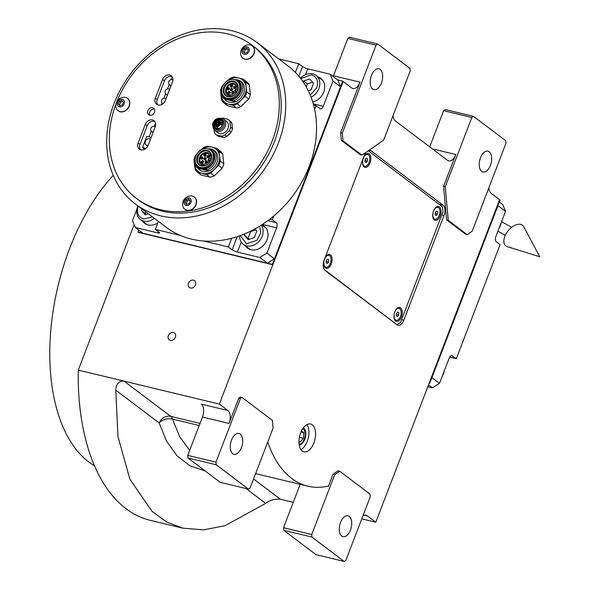 <?xml version="1.0" encoding="UTF-8"?>
<svg xmlns="http://www.w3.org/2000/svg" width="591" height="591" viewBox="0 0 591 591"><rect width="100%" height="100%" fill="white"/><g stroke="black" fill="none" stroke-linecap="round" stroke-linejoin="round"><path stroke-width="0.89" d="M299.194 445.023A8.88 4.876 103.5 0 0 304.749 439.423A8.88 4.876 -76.5 0 0 303.316 427.906M313.902 442.925A14.295 7.838 103.5 0 0 310.607 424.013A14.295 7.838 103.5 0 0 300.627 432.9A14.295 7.838 103.5 0 0 303.914 451.805A14.295 7.838 103.5 0 0 313.902 442.925M362.889 515.98A10.21 5.6 -76.5 0 1 366.065 515.219A10.21 5.6 -76.5 0 1 367.262 515.795L375.795 522.237L361.781 518.861M488.787 187.997A10.21 5.6 -76.5 0 0 491.084 193.22L499.617 199.662L375.795 522.237M432.361 148.866L455.801 154.502L443.597 186.298L446.589 219.918L465.553 234.235L467.215 234.642L472.216 231.177L505.948 143.288L505.719 140.702L473.487 116.353L471.817 117.506L445.259 186.697L448.251 220.317L467.215 234.642M455.801 154.502A10.21 5.6 -76.5 0 1 448.672 160.848A10.21 5.6 -76.5 0 1 447.468 160.272L395.32 120.889A10.21 5.6 -76.5 0 1 393.022 115.659M343.009 140.821L341.347 140.422L360.311 154.746L361.973 155.145L383.625 140.148L410.184 70.957L409.955 68.371L377.723 44.022L376.053 45.175L342.315 133.064L343.009 140.821L361.973 155.145M341.347 140.422L340.652 132.665L360.037 82.171A10.21 5.6 -76.5 0 1 352.908 88.517A10.21 5.6 -76.5 0 1 351.704 87.941L343.172 81.499L272.828 264.753L138.375 232.389L137.902 232.034L138.663 230.047M240.382 398.6L215.981 462.184L216.21 464.77L248.449 489.119L250.111 487.967L273.086 428.12L272.392 420.364L242.051 397.447L240.382 398.6L238.727 398.201L229.035 423.444A10.21 5.6 -76.5 0 0 227.882 410.516L219.35 404.074L343.172 81.499L342.699 81.137L272.355 264.399L137.902 232.034M238.727 398.201L240.389 397.049L242.051 397.447M267.76 442.009L267.753 442.009A10.21 5.6 -76.5 0 1 267.76 442.009A136.809 75.042 103.5 0 0 307.778 486.164A136.809 75.042 103.5 0 0 326.564 486.423A10.21 5.6 -76.5 0 1 327.968 486.445A10.21 5.6 -76.5 0 1 328.337 486.556L327.591 486.378M334.713 474.676L311.745 534.515L311.974 537.101L344.213 561.45L345.875 560.298L370.284 496.713L370.055 494.128L339.714 471.212L334.713 474.676L333.051 474.278L328.337 486.556M333.051 474.278L338.052 470.813L339.714 471.212M366.043 152.323A8.171 4.477 103.5 0 0 364.344 155.381L324.149 260.099A8.171 4.477 103.5 0 0 325.072 270.449L397.13 324.873A8.171 4.477 103.5 0 0 398.09 325.338A8.171 4.477 103.5 0 0 403.793 320.256L443.989 215.538A8.171 4.477 103.5 0 0 443.073 205.195L371.008 150.764A8.171 4.477 103.5 0 0 370.047 150.306A8.171 4.477 103.5 0 0 368.998 150.277M306.958 424.604A14.295 7.838 -76.5 0 1 307.261 441.322A14.295 7.838 103.5 0 1 300.93 449.618M293.254 502.365L280.489 499.292C274.771 498.723 269.828 500.082 265.669 503.362L225.031 525.695L203.614 529.876L182.693 528.14L166.559 521.919L152.079 511.407L129.843 479.116L117.956 436.513L115.77 390.141C116.124 383.987 118.88 380.981 124.044 381.129L219.35 404.074M446.589 219.918L448.251 220.317M443.597 186.298L445.259 186.697M471.817 117.506L443.597 110.709L429.723 146.871M342.315 133.064L340.652 132.665M376.053 45.175L347.833 38.378L333.479 75.781L360.037 82.171M333.176 76.512A10.21 5.6 103.5 0 0 333.479 75.781M168.376 335.622A4.285 3.487 127.1 0 1 174.448 333.043A4.285 3.487 127.1 0 1 175.35 337.298A4.285 3.487 127.1 0 1 169.277 339.884A4.285 3.487 127.1 0 1 168.376 335.622M188.477 283.266A4.285 3.487 127.1 0 1 194.55 280.681A4.285 3.487 127.1 0 1 195.451 284.943A4.285 3.487 127.1 0 1 189.379 287.522A4.285 3.487 127.1 0 1 188.477 283.266M182.693 528.14L150.284 520.339A206.894 113.494 -76.5 0 1 78.263 370.106L134.105 224.624M78.263 370.106L124.044 381.129L170.666 416.345A10.21 8.304 -52.9 0 0 159.127 422.89L115.77 390.141M229.035 423.444L202.477 417.054A10.21 5.6 103.5 0 0 201.324 404.126L227.882 410.516M202.477 417.054L187.761 455.388L215.981 462.184M189.689 450.357L179.664 436.69L172.454 419.063C167.393 418.073 162.946 419.351 159.127 422.89L166.499 441.056L176.945 455.72L190.043 465.856L205.084 470.887M300.176 484.332L283.525 527.719L311.745 534.515M311.974 537.101L283.754 530.304L315.993 554.654L344.213 561.45M283.754 530.304L283.525 527.719M443.597 110.709L445.267 109.557L473.487 116.353M347.833 38.378L349.503 37.226L377.723 44.022M490.449 165.347A10.719 5.88 -76.5 0 1 482.965 172.011A10.719 5.88 -76.5 0 1 480.49 157.827A10.719 5.88 -76.5 0 1 487.981 151.17A10.719 5.88 -76.5 0 1 490.449 165.347M381.409 82.991A10.719 5.88 -76.5 0 1 373.926 89.655A10.719 5.88 -76.5 0 1 371.458 75.471A10.719 5.88 -76.5 0 1 378.942 68.807A10.719 5.88 -76.5 0 1 381.409 82.991M216.21 464.77L187.99 457.973L220.229 482.322L248.449 489.119M187.99 457.973L187.761 455.388M241.438 447.638A10.719 5.88 -76.5 0 1 233.947 454.302A10.719 5.88 -76.5 0 1 231.48 440.118A10.719 5.88 -76.5 0 1 238.971 433.454A10.719 5.88 -76.5 0 1 241.438 447.638M350.47 530.001A10.719 5.88 -76.5 0 1 342.987 536.658A10.719 5.88 -76.5 0 1 340.519 522.481A10.719 5.88 -76.5 0 1 348.003 515.817A10.719 5.88 -76.5 0 1 350.47 530.001M94.434 465.745A168.457 92.41 -76.5 0 1 69.627 248.523A168.457 92.41 -76.5 0 1 113.25 175.364M428.512 384.911L432.353 387.814L439.482 383.404L431.903 377.671L497.94 205.631L505.527 211.364L495.834 236.607A4.085 2.238 -76.5 0 0 496.292 241.778L500.089 244.644L456.304 358.715L451.494 355.605M427.818 386.721L432.353 387.814M439.482 383.404L449.175 358.153A4.085 2.238 -76.5 0 1 452.026 355.619A4.085 2.238 -76.5 0 1 452.507 355.848M499.329 202.011L502.697 204.552L505.527 211.364M456.304 358.715L449.685 357.119M429.746 383.278L500.097 200.024L499.617 199.662L429.273 382.924L429.746 383.278L429.184 383.145M444.41 370.579A13.275 10.793 127.1 0 1 443.627 373.416A13.275 10.793 127.1 0 1 442.282 376.105M501.116 222.851A13.275 10.793 127.1 0 1 498.996 228.377M278.664 58.893L298.721 63.717L302.511 66.584A4.085 0.79 -159 0 0 307.726 68.815L330.133 74.207L337.72 79.94L340.549 86.751L274.505 258.792L267.376 263.202L142.882 233.231L135.295 227.498L157.708 232.898A4.085 0.79 21 0 0 159.622 232.928A4.085 0.79 21 0 0 159.127 232.263L155.337 229.397L158.41 221.396M267.376 263.202L259.789 257.469L237.383 252.076A4.085 0.79 21 0 1 232.167 249.845L237.227 236.651M203.503 240.995L228.37 246.979L232.167 249.845M180.203 235.381L155.337 229.397M136.883 209.199L132.473 220.694L135.295 227.498M340.549 86.751L332.962 81.019L330.133 74.207M332.962 81.019L323.27 106.262A4.085 2.238 -76.5 0 1 320.418 108.803A4.085 2.238 -76.5 0 1 319.938 108.574L316.148 105.708L314.685 109.52M273.825 215.966L272.362 219.778L276.152 222.644A4.085 2.238 -76.5 0 1 276.61 227.816L266.918 253.059L274.505 258.792M259.789 257.469L266.918 253.059M245.405 245.878A13.785 11.207 -52.9 0 0 247.511 248.109A13.785 11.207 -52.9 0 0 267.021 239.806A13.785 11.207 -52.9 0 0 264.125 226.109A13.785 11.207 -52.9 0 0 261.828 224.846M228.37 246.979L231.716 238.269M272.362 219.778L269.851 219.172M316.148 105.708L313.636 105.102M298.721 63.717L295.374 72.427M142.497 221.1A13.785 11.207 -52.9 0 0 144.596 223.332A13.785 11.207 -52.9 0 0 157.834 222.888M312.742 101.992A13.785 11.207 -52.9 0 0 323.728 92.078A13.785 11.207 -52.9 0 0 320.832 78.381A13.785 11.207 -52.9 0 0 318.113 76.963M321.947 79.371A13.785 11.207 -52.9 0 0 320.485 78.758M145.859 224.129A13.785 11.207 127.1 0 1 144.869 222.896M248.767 248.907A13.785 11.207 127.1 0 1 247.777 247.666M265.241 227.099A13.785 11.207 -52.9 0 0 263.778 226.486M337.72 79.94L342.699 81.137M272.355 264.399L272.828 264.753M138.228 206.119C136.366 212.686 138.154 217 143.598 219.054L152.441 216.89M137.858 205.875A13.275 10.793 -52.9 0 0 137.659 206.37A13.275 10.793 -52.9 0 0 140.451 219.556A13.275 10.793 -52.9 0 0 143.783 221.123A13.275 10.793 -52.9 0 0 154.317 218.308M140.451 219.556L147.277 224.713A13.275 10.793 -52.9 0 0 147.322 224.743M142.017 209.015L141.471 210.433L145.201 214.873L148.385 213.831M141.471 210.433L146.287 214.518M145.807 211.881L145.26 213.299M240.301 235.587L246.513 243.832L256.915 240.308L260.742 232.987L259.671 226.205M239.614 235.839A13.275 10.793 -52.9 0 0 243.359 244.334A13.275 10.793 -52.9 0 0 246.698 245.9A13.275 10.793 -52.9 0 0 260.291 239.82A13.275 10.793 -52.9 0 0 261.303 225.178M261.71 224.92L266.186 228.311A13.275 10.793 127.1 0 1 266.231 228.34M243.359 244.334L250.192 249.491A13.275 10.793 -52.9 0 0 250.229 249.52M244.933 233.777L244.379 235.211L248.117 239.65L254.337 237.604L256.826 231.133L254.972 228.931M244.379 235.211L249.203 239.296M250.318 231.34L250.658 231.598L248.176 238.077M255.8 229.914L250.658 231.598M310.245 95.077L316.776 87.719C318.638 81.144 316.85 76.83 311.405 74.784L300.73 78.581M311.08 97.168A13.275 10.793 -52.9 0 0 318.859 88.613A13.275 10.793 -52.9 0 0 316.067 75.419A13.275 10.793 -52.9 0 0 312.735 73.86A13.275 10.793 -52.9 0 0 300.494 78.271M322.937 80.612A13.275 10.793 -52.9 0 0 322.893 80.575L316.067 75.419M308.303 90.778L311.051 89.876L313.533 83.397L309.795 78.965L303.575 81.004L303.198 81.986M303.575 81.004L307.364 83.863L306.227 86.847M312.506 82.179L307.364 83.863M299.053 443.974A7.831 4.3 103.5 0 0 301.979 442.718A7.831 4.3 103.5 0 0 304.262 439.061A7.831 4.3 -76.5 0 0 304.749 431.223A7.831 4.3 -76.5 0 0 302.71 428.77M298.95 441.078L300.198 442.016L303.36 438.382L303.789 432.671L301.484 430.928M303.789 432.671L300.989 431.999M303.36 438.382L299.356 437.414M324.156 269.407L396.568 324.452M397.248 324.614L400.58 322.309L442.932 211.977L442.474 206.806L368.289 150.771M440.192 215.937A7.144 3.923 103.5 0 0 440.28 207.966A7.144 3.923 103.5 0 0 435.633 207.581A7.144 3.923 103.5 0 0 433.558 210.921A7.144 3.923 103.5 0 0 433.107 218.072A7.144 3.923 103.5 0 0 440.192 215.937M370.025 162.939A7.144 3.923 103.5 0 0 370.114 154.968A7.144 3.923 103.5 0 0 365.474 154.583A7.144 3.923 103.5 0 0 363.391 157.923A7.144 3.923 103.5 0 0 362.948 165.074A7.144 3.923 103.5 0 0 370.025 162.939M401.429 316.916A7.144 3.923 103.5 0 0 401.518 308.945A7.144 3.923 103.5 0 0 396.871 308.561A7.144 3.923 103.5 0 0 394.795 311.9A7.144 3.923 103.5 0 0 394.345 319.051A7.144 3.923 103.5 0 0 401.429 316.916M331.263 263.918A7.144 3.923 103.5 0 0 331.352 255.947A7.144 3.923 103.5 0 0 326.712 255.563A7.144 3.923 103.5 0 0 324.629 258.902A7.144 3.923 103.5 0 0 324.186 266.053A7.144 3.923 103.5 0 0 331.263 263.918M364.61 166.219A6.124 3.361 -76.5 0 1 364.448 166.189A6.124 3.361 -76.5 0 1 362.808 164.608M367.476 154.325A6.124 3.361 103.5 0 0 367.314 154.281A6.124 3.361 103.5 0 0 365.135 154.938M369.057 162.459A6.124 3.361 -76.5 0 1 364.78 166.27A6.124 3.361 -76.5 0 1 363.369 158.166A6.124 3.361 103.5 0 1 367.646 154.354A6.124 3.361 103.5 0 1 369.057 162.459M366.043 162.599L367.307 161.144L367.476 158.853L366.383 158.026L365.12 159.489L364.95 161.771L366.043 162.599M367.307 161.144L365.312 160.663L365.43 159.127M367.476 158.853L365.977 158.499M325.848 267.198A6.124 3.361 -76.5 0 1 325.685 267.169A6.124 3.361 -76.5 0 1 324.045 265.588M328.714 255.305A6.124 3.361 103.5 0 0 328.552 255.26A6.124 3.361 103.5 0 0 326.372 255.918M330.295 263.438A6.124 3.361 -76.5 0 1 326.018 267.25A6.124 3.361 -76.5 0 1 324.607 259.146A6.124 3.361 103.5 0 1 328.884 255.334A6.124 3.361 103.5 0 1 330.295 263.438M327.281 263.579L328.544 262.123L328.714 259.833L327.621 259.006L326.358 260.468L326.18 262.751L327.281 263.579M328.544 262.123L326.55 261.643L326.668 260.106M328.714 259.833L327.215 259.479M434.777 219.217A6.124 3.361 -76.5 0 1 434.607 219.187A6.124 3.361 -76.5 0 1 432.974 217.606M437.643 207.323A6.124 3.361 103.5 0 0 437.48 207.271A6.124 3.361 103.5 0 0 435.301 207.936M439.216 215.456A6.124 3.361 -76.5 0 1 434.939 219.261A6.124 3.361 -76.5 0 1 433.528 211.157A6.124 3.361 103.5 0 1 437.805 207.352A6.124 3.361 103.5 0 1 439.216 215.456M436.202 215.589L437.473 214.134L437.643 211.851L436.542 211.024L435.279 212.479L435.109 214.762L436.202 215.589M437.473 214.134L435.478 213.654L435.589 212.125M437.643 211.851L436.143 211.489M396.014 320.196A6.124 3.361 -76.5 0 1 395.844 320.167A6.124 3.361 -76.5 0 1 394.212 318.586M398.881 308.303A6.124 3.361 103.5 0 0 398.718 308.251A6.124 3.361 103.5 0 0 396.539 308.916M400.454 316.436A6.124 3.361 -76.5 0 1 396.177 320.241A6.124 3.361 -76.5 0 1 394.766 312.137A6.124 3.361 103.5 0 1 399.043 308.332A6.124 3.361 103.5 0 1 400.454 316.436M397.44 316.569L398.711 315.114L398.881 312.831L397.78 312.004L396.517 313.459L396.347 315.742L397.44 316.569M398.711 315.114L396.716 314.634L396.827 313.104M398.881 312.831L397.381 312.469M505.881 245.945A13.275 7.72 -50.4 0 1 508.024 230.933A13.275 7.72 -50.4 0 1 522.488 225.237A13.275 7.72 -50.4 0 1 523.796 226.781L539.79 256.76L507.344 246.683A13.275 7.72 -50.4 0 1 505.881 245.945M135.295 203.939L166.108 227.21A101.076 82.201 -52.9 0 0 191.499 239.126A101.076 82.201 -52.9 0 0 301.986 181.725A101.076 82.201 -52.9 0 0 287.95 65.904L257.129 42.633A101.076 82.201 -52.9 0 0 231.746 30.717A101.076 82.201 -52.9 0 0 121.251 88.111A101.076 82.201 -52.9 0 0 135.295 203.939A101.076 82.201 -52.9 0 0 160.678 215.848A101.076 82.201 -52.9 0 0 271.173 158.454A101.076 82.201 -52.9 0 0 257.129 42.633M154.31 126.341A81.676 66.421 127.1 0 1 154.473 125.92A81.676 66.421 127.1 0 1 155.566 123.179M234.206 92.772L233.548 92.802A0.82 0.665 -52.9 0 0 233.135 93.363M232.566 93.459A0.82 0.665 127.1 0 1 233.186 91.974A0.82 0.665 127.1 0 1 232.566 93.459M207.648 161.956L206.99 161.993A0.82 0.665 -52.9 0 0 206.577 162.555M206.008 162.651A0.82 0.665 127.1 0 1 206.628 161.166A0.82 0.665 127.1 0 1 206.008 162.651M162.532 79.475A6.124 4.979 127.1 0 1 169.669 75.057A6.124 4.979 127.1 0 1 171.205 75.781A6.124 4.979 127.1 0 1 172.491 81.868L165.31 100.566A6.124 4.979 127.1 0 1 156.645 104.26A6.124 4.979 127.1 0 1 155.352 98.172L162.532 79.475L164.431 80.901A6.124 4.979 127.1 0 1 171.56 76.49A6.124 4.979 127.1 0 1 172.047 76.638M145.305 124.354A6.124 4.979 127.1 0 1 152.441 119.943A6.124 4.979 127.1 0 1 153.978 120.66A6.124 4.979 127.1 0 1 155.263 126.747L148.082 145.452A6.124 4.979 127.1 0 1 139.417 149.139A6.124 4.979 127.1 0 1 138.124 143.052L145.305 124.354L147.203 125.787A6.124 4.979 127.1 0 1 154.332 121.369A6.124 4.979 127.1 0 1 154.82 121.517M151.266 131.187L149.072 136.89M144.418 149.013L144.226 149.523M172.144 76.786L171.065 79.593M169.211 84.432L167.482 88.946M165.62 93.784L163.892 98.298M162.03 103.137L161.454 104.644M144.758 149.264L142.505 147.565L145.999 148.407M151.178 137.4L146.812 136.344L142.505 147.565M150.373 139.232L150.454 139.291A3.576 2.903 -52.9 0 0 150.373 139.232A3.576 2.903 -52.9 0 0 149.479 138.811A3.576 2.903 -52.9 0 0 145.571 140.835A3.576 2.903 -52.9 0 0 146.066 144.935L147.484 146.007A3.576 2.903 -52.9 0 0 147.757 146.184M146.066 144.935A3.576 2.903 -52.9 0 0 146.96 145.356A3.576 2.903 -52.9 0 0 148.112 145.386M116.102 103.602A95.971 78.049 -52.9 0 0 136.477 198.428L138.368 199.861A95.971 78.049 -52.9 0 0 162.473 211.172A95.971 78.049 -52.9 0 0 267.383 156.674A95.971 78.049 -52.9 0 0 254.056 46.704L252.158 45.271A95.971 78.049 -52.9 0 0 228.052 33.96A95.971 78.049 -52.9 0 0 116.841 101.696M149.811 115.223A4.085 3.324 127.1 0 1 150.402 110.894A4.085 3.324 127.1 0 1 154.406 109.136M140.466 149.715A6.124 4.979 127.1 0 1 140.023 144.485L147.203 125.787M157.694 104.836A6.124 4.979 127.1 0 1 157.25 99.606L164.431 80.901M136.477 198.428A95.971 78.049 -52.9 0 0 160.575 209.739A95.971 78.049 -52.9 0 0 265.492 155.241A95.971 78.049 -52.9 0 0 252.158 45.271M230.948 132.318A8.171 6.641 127.1 0 1 227.291 135.893M149.722 115.201A4.085 3.324 127.1 0 1 148.696 114.72A4.085 3.324 127.1 0 1 148.134 110.037A4.085 3.324 127.1 0 1 152.596 107.725A4.085 3.324 127.1 0 1 153.623 108.205A4.085 3.324 127.1 0 1 154.185 112.881A4.085 3.324 127.1 0 1 149.722 115.201M228.119 119.426L229.833 120.719A9.7 7.89 127.1 0 1 229.921 120.786A9.7 7.89 127.1 0 1 231.842 123.113L232.477 128.646A9.7 7.89 127.1 0 1 231.14 132.133L226.722 136.455A9.7 7.89 127.1 0 1 223.368 137.548L218.323 136.336A9.7 7.89 127.1 0 1 218.227 136.27A9.7 7.89 127.1 0 1 218.138 136.196M214.09 129.68L214.415 132.51A9.7 7.89 -52.9 0 0 216.336 134.837A9.7 7.89 -52.9 0 0 216.424 134.903L221.47 136.115A9.7 7.89 -52.9 0 0 224.824 135.021L229.242 130.7L231.14 132.133M232.477 128.646L230.579 127.213L229.943 121.68A9.7 7.89 -52.9 0 0 228.023 119.352A9.7 7.89 -52.9 0 0 227.934 119.286L222.888 118.074A9.7 7.89 -52.9 0 0 221.499 118.355M229.242 130.7A9.7 7.89 -52.9 0 0 230.579 127.213M223.686 119.279L226.486 121.391A7.144 5.814 127.1 0 1 228.466 125.033A7.144 5.814 127.1 0 1 225.038 132.354A7.144 5.814 127.1 0 1 217.872 132.798L215.072 130.685A7.144 5.814 -52.9 0 0 222.238 130.242A7.144 5.814 -52.9 0 0 225.666 122.921A7.144 5.814 -52.9 0 0 223.686 119.279A7.144 5.814 -52.9 0 0 219.608 118.377M226.722 136.455L224.824 135.021M221.47 136.115L223.368 137.548M218.323 136.336L216.424 134.903M229.943 121.68L231.842 123.113M213.085 127.006A7.144 5.814 -52.9 0 0 213.092 127.043A7.144 5.814 -52.9 0 0 215.072 130.685M221.485 119.146L222.622 120.01A5.925 4.817 127.1 0 1 224.262 123.024A5.925 4.817 127.1 0 1 221.418 129.089A5.925 4.817 127.1 0 1 215.479 129.459L214.341 128.594A5.925 4.817 -52.9 0 0 220.28 128.232A5.925 4.817 -52.9 0 0 223.125 122.167A5.925 4.817 -52.9 0 0 221.485 119.146A5.925 4.817 -52.9 0 0 215.545 119.515A5.925 4.817 -52.9 0 0 212.701 125.58A5.925 4.817 -52.9 0 0 214.341 128.594M222.763 122.285A5.511 4.484 127.1 0 1 218.478 128.786A5.511 4.484 127.1 0 1 213.063 125.462A5.511 4.484 127.1 0 1 217.348 118.961A5.511 4.484 127.1 0 1 222.763 122.285M213.336 125.477A5.312 4.314 127.1 0 1 215.885 120.039A5.312 4.314 127.1 0 1 221.204 119.707A5.312 4.314 127.1 0 1 222.681 122.411A5.312 4.314 127.1 0 1 220.133 127.855A5.312 4.314 127.1 0 1 214.806 128.181A5.312 4.314 127.1 0 1 213.336 125.477M221.389 119.855A5.312 4.314 -52.9 0 0 216.151 120.409A5.312 4.314 -52.9 0 0 213.713 125.765A5.312 4.314 -52.9 0 0 214.998 128.321M216.786 128.904A5.06 4.115 127.1 0 1 213.935 125.691A5.06 4.115 127.1 0 1 217.156 120.017A5.06 4.115 127.1 0 1 222.445 121.414M217.281 120.749A4.551 3.701 127.1 0 1 221.366 120.778A4.551 3.701 127.1 0 1 222.63 123.098A4.551 3.701 127.1 0 1 222.652 123.733M219.076 128.469A4.551 3.701 127.1 0 1 215.878 128.04A4.551 3.701 127.1 0 1 214.622 125.72A4.551 3.701 127.1 0 1 214.732 124.117M219.719 122.019A2.807 2.283 -52.9 0 0 216.794 121.155A2.807 2.283 -52.9 0 0 214.969 124.324A2.807 2.283 -52.9 0 0 217.362 126.105A2.807 2.283 -52.9 0 0 219.889 123.46L219.231 122.928L220.103 121.687A3.214 2.615 -52.9 0 0 219.564 121.089A3.214 2.615 -52.9 0 0 216.343 121.288A3.214 2.615 -52.9 0 0 214.799 124.583A3.214 2.615 -52.9 0 0 215.693 126.223A3.214 2.615 -52.9 0 0 220.362 123.918L220.317 123.807M217.835 124.561A0.968 0.79 127.1 0 1 219.542 124.007A0.968 0.79 127.1 0 1 217.835 124.561M217.606 122.278A0.938 0.761 127.1 0 1 219.261 121.739A0.938 0.761 127.1 0 1 217.606 122.278M217.015 122.477A0.938 0.761 127.1 0 1 215.36 123.017A0.938 0.761 127.1 0 1 217.015 122.477M217.274 124.745A0.938 0.761 127.1 0 1 215.619 125.292A0.938 0.761 127.1 0 1 217.274 124.745M219.372 124.265A0.561 0.458 127.1 0 1 218.389 124.59A0.561 0.458 127.1 0 1 219.372 124.265M219.091 121.997A0.532 0.428 127.1 0 1 218.153 122.307A0.532 0.428 127.1 0 1 219.091 121.997M219.091 122.027A0.532 0.428 -52.9 0 0 218.626 122.64M219.084 122.13A0.65 0.532 -52.9 0 0 218.729 122.603M216.845 122.736A0.532 0.428 127.1 0 1 215.907 123.039A0.532 0.428 127.1 0 1 216.845 122.736A0.532 0.428 -52.9 0 0 216.38 123.379M216.838 122.869A0.65 0.532 -52.9 0 0 216.483 123.342M216.166 125.314A0.532 0.428 127.1 0 1 217.104 125.011A0.532 0.428 127.1 0 1 216.166 125.314M217.104 125.033A0.532 0.428 -52.9 0 0 216.638 125.647M217.096 125.144A0.65 0.532 -52.9 0 0 216.742 125.617M197.017 153.763L195.673 155.211A15.314 12.455 -52.9 0 0 194.683 157.354A15.314 12.455 -52.9 0 0 193.996 159.577L194.432 164.379A14.295 11.621 -52.9 0 0 201.982 173.348A14.295 11.621 -52.9 0 0 214.555 169.225A14.295 11.621 -52.9 0 0 219.579 156.135L219.143 151.333A15.314 12.455 -52.9 0 0 216.624 148.341L220.162 151.015A15.314 12.455 127.1 0 1 222.681 154.007L223.804 163.803A15.314 12.455 127.1 0 1 223.117 166.027A15.314 12.455 127.1 0 1 222.127 168.169L214.311 175.815A15.314 12.455 127.1 0 1 210.115 177.189L201.176 175.039L197.638 172.365L206.577 174.522L210.115 177.189M194.735 159.577A14.295 11.621 -52.9 0 0 194.432 164.379L195.119 169.373A15.314 12.455 -52.9 0 0 197.638 172.365M223.804 163.803L220.266 161.129L219.579 156.135A14.295 11.621 -52.9 0 0 212.029 147.166L207.685 146.191A15.314 12.455 -52.9 0 0 203.489 147.565L201.221 149.612M216.624 148.341L212.029 147.166A14.295 11.621 -52.9 0 0 202.994 148.636M208.793 170.902A12.167 9.892 127.1 0 1 202.728 171.397A12.167 9.892 127.1 0 1 198.037 168.309L196.36 167.113L204.752 168.952L207.367 169.765L208.919 170.932L198.037 168.309M208.254 148.902A12.167 9.892 127.1 0 1 211.282 149.117A12.167 9.892 127.1 0 1 215.855 152.05M207.367 169.765A12.248 9.966 -52.9 0 0 214.548 151.06L216.099 152.234A12.248 9.966 127.1 0 1 208.919 170.932M219.143 151.333L222.681 154.007M214.311 175.815L210.773 173.141L214.555 169.225L218.589 165.502L222.127 168.169M206.577 174.522A15.314 12.455 -52.9 0 0 210.773 173.141M218.589 165.502A15.314 12.455 -52.9 0 0 219.579 163.352A15.314 12.455 -52.9 0 0 220.266 161.129M205.461 148.696L203.54 148.415A12.248 9.966 -52.9 0 0 196.36 167.113M214.548 151.06L210.108 149.819M204.752 168.952A10.956 8.909 -52.9 0 0 214.016 160.974A10.956 8.909 -52.9 0 0 211.933 150.254M210.315 149.959L211.26 150.675A10.21 8.304 127.1 0 1 212.679 162.377A10.21 8.304 127.1 0 1 201.516 168.176A10.21 8.304 127.1 0 1 198.953 166.972L198.007 166.256A10.21 8.304 -52.9 0 0 200.571 167.46A10.21 8.304 -52.9 0 0 211.733 161.661A10.21 8.304 -52.9 0 0 210.315 149.959A10.21 8.304 -52.9 0 0 207.751 148.762A10.21 8.304 -52.9 0 0 196.589 154.554A10.21 8.304 -52.9 0 0 198.007 166.256M195.643 163.042A10.956 8.909 -52.9 0 0 198.28 167.393M207.138 150.35A8.473 6.893 127.1 0 1 211.046 159.769A8.473 6.893 127.1 0 1 201.176 165.872A8.473 6.893 127.1 0 1 197.268 156.452A8.473 6.893 127.1 0 1 207.138 150.35M201.346 165.753A8.267 6.723 127.1 0 1 199.27 164.778A8.267 6.723 127.1 0 1 198.118 155.3A8.267 6.723 127.1 0 1 207.16 150.609A8.267 6.723 127.1 0 1 209.236 151.584A8.267 6.723 127.1 0 1 210.389 161.055A8.267 6.723 127.1 0 1 201.346 165.753M209.421 151.732A8.267 6.723 -52.9 0 0 207.537 150.897A8.267 6.723 -52.9 0 0 198.569 155.463A8.267 6.723 -52.9 0 0 199.463 164.919M200.726 165.569A8.148 6.627 127.1 0 1 198.266 156.268A8.148 6.627 127.1 0 1 207.5 151.008A8.148 6.627 127.1 0 1 210.396 152.766M207.441 164.357A6.944 5.644 127.1 0 1 202.75 165.251A6.944 5.644 127.1 0 1 201.006 164.431A6.944 5.644 127.1 0 1 200.046 156.475A6.944 5.644 127.1 0 1 207.633 152.53A6.944 5.644 127.1 0 1 209.377 153.35A6.944 5.644 127.1 0 1 211.068 159.555M211.039 155.699A6.944 5.644 -52.9 0 0 210.536 155.692M203.577 164.904A6.944 5.644 -52.9 0 0 203.718 165.384M209.125 160.818A1.019 0.827 127.1 0 1 208.246 159.688L208.394 159.311A1.019 0.827 127.1 0 1 209.908 158.765A5.77 4.691 -52.9 0 0 208.394 154.081A5.77 4.691 -52.9 0 0 200.231 157.553A5.77 4.691 -52.9 0 0 201.442 163.286A5.77 4.691 -52.9 0 0 209.125 160.818L210.093 161.55M209.908 158.765L211.046 159.622M205.373 153.992A1.226 0.997 127.1 0 1 204.508 156.238A1.226 0.997 127.1 0 1 205.373 153.992M202.196 156.8A1.226 0.997 127.1 0 1 201.332 159.045A1.226 0.997 127.1 0 1 202.196 156.8M202.861 160.538A1.226 0.997 127.1 0 1 201.996 162.776A1.226 0.997 127.1 0 1 202.861 160.538M206.555 160.641A1.226 0.997 127.1 0 1 205.698 162.887A1.226 0.997 127.1 0 1 206.555 160.641M208.52 155.529A1.226 0.997 127.1 0 1 207.655 157.775A1.226 0.997 127.1 0 1 208.52 155.529M205.35 157.561A1.226 0.997 127.1 0 1 204.486 159.806A1.226 0.997 127.1 0 1 205.35 157.561M205.653 154.635A0.82 0.665 127.1 0 1 204.604 155.884A0.82 0.665 127.1 0 1 205.653 154.635M206.458 155.307L205.801 155.337A0.82 0.665 -52.9 0 0 205.387 155.906M205.801 155.337L205.402 156.379M202.211 158.713A0.82 0.665 127.1 0 1 201.701 157.42A0.82 0.665 127.1 0 1 202.211 158.713A0.82 0.665 -52.9 0 1 202.624 158.152L202.225 159.193M203.341 161.683A0.82 0.665 127.1 0 1 201.893 161.919A0.82 0.665 127.1 0 1 203.341 161.683M203.947 161.853L203.289 161.882A0.82 0.665 -52.9 0 0 202.876 162.444M203.289 161.882L202.89 162.924M206.99 161.993L206.591 163.035M208.941 156.955A0.82 0.665 127.1 0 1 207.618 156.637A0.82 0.665 127.1 0 1 208.941 156.955M209.606 156.851L208.955 156.881A0.82 0.665 -52.9 0 0 208.534 157.442M208.955 156.881L208.549 157.923M205.771 158.986A0.82 0.665 127.1 0 1 204.442 158.669A0.82 0.665 127.1 0 1 205.771 158.986M206.436 158.876L205.779 158.905A0.82 0.665 -52.9 0 0 205.365 159.474M205.779 158.905L205.38 159.947M223.575 84.572L222.231 86.02A15.314 12.455 -52.9 0 0 221.241 88.17A15.314 12.455 -52.9 0 0 220.554 90.386L220.99 95.188A14.295 11.621 -52.9 0 0 228.54 104.156A14.295 11.621 -52.9 0 0 241.113 100.034A14.295 11.621 -52.9 0 0 246.137 86.943L245.701 82.142A15.314 12.455 -52.9 0 0 243.182 79.15L246.72 81.824A15.314 12.455 127.1 0 1 249.239 84.816L250.362 94.612A15.314 12.455 127.1 0 1 249.675 96.835A15.314 12.455 127.1 0 1 248.685 98.985L240.869 106.624A15.314 12.455 127.1 0 1 236.673 108.005L227.734 105.848L224.196 103.181L233.135 105.331L236.673 108.005M221.293 90.393A14.295 11.621 -52.9 0 0 220.99 95.188L221.677 100.182A15.314 12.455 -52.9 0 0 224.196 103.181M250.362 94.612L246.824 91.937L246.137 86.943A14.295 11.621 -52.9 0 0 238.587 77.975L234.243 77A15.314 12.455 -52.9 0 0 230.047 78.374L227.779 80.42M243.182 79.15L238.587 77.975A14.295 11.621 -52.9 0 0 229.559 79.453M235.351 101.711A12.167 9.892 127.1 0 1 229.286 102.213A12.167 9.892 127.1 0 1 224.595 99.125L222.918 97.921L228.074 98.985L233.933 100.573L235.477 101.741L224.595 99.125M234.819 79.711A12.167 9.892 127.1 0 1 237.841 79.925A12.167 9.892 127.1 0 1 242.413 82.858M233.933 100.573A12.248 9.966 -52.9 0 0 241.106 81.876L242.657 83.043A12.248 9.966 127.1 0 1 235.477 101.741M245.701 82.142L249.239 84.816M240.869 106.624L237.331 103.957L241.113 100.034L245.147 96.311L248.685 98.985M233.135 105.331A15.314 12.455 -52.9 0 0 237.331 103.957M245.147 96.311A15.314 12.455 -52.9 0 0 246.137 94.161A15.314 12.455 -52.9 0 0 246.824 91.937M232.019 79.504L230.098 79.224A12.248 9.966 -52.9 0 0 222.918 97.921M241.106 81.876L236.673 80.627M231.317 99.768A10.956 8.909 -52.9 0 0 240.574 91.782A10.956 8.909 -52.9 0 0 238.491 81.063M236.873 80.775L237.818 81.492A10.21 8.304 127.1 0 1 239.237 93.186A10.21 8.304 127.1 0 1 228.074 98.985A10.21 8.304 127.1 0 1 225.511 97.781L224.565 97.064A10.21 8.304 -52.9 0 0 227.129 98.269A10.21 8.304 -52.9 0 0 238.291 92.469A10.21 8.304 -52.9 0 0 236.873 80.775A10.21 8.304 -52.9 0 0 234.309 79.571A10.21 8.304 -52.9 0 0 223.147 85.37A10.21 8.304 -52.9 0 0 224.565 97.064M222.209 93.851A10.956 8.909 -52.9 0 0 224.839 98.209M233.696 81.159A8.473 6.893 127.1 0 1 237.604 90.578A8.473 6.893 127.1 0 1 227.742 96.68A8.473 6.893 127.1 0 1 223.826 87.261A8.473 6.893 127.1 0 1 233.696 81.159M227.904 96.562A8.267 6.723 127.1 0 1 225.828 95.587A8.267 6.723 127.1 0 1 224.683 86.116A8.267 6.723 127.1 0 1 233.718 81.418A8.267 6.723 127.1 0 1 235.794 82.393A8.267 6.723 127.1 0 1 236.947 91.871A8.267 6.723 127.1 0 1 227.904 96.562M235.986 82.541A8.267 6.723 -52.9 0 0 234.102 81.706A8.267 6.723 -52.9 0 0 225.134 86.271A8.267 6.723 -52.9 0 0 226.021 95.727M227.284 96.377A8.148 6.627 127.1 0 1 224.824 87.076A8.148 6.627 127.1 0 1 234.058 81.817A8.148 6.627 127.1 0 1 236.954 83.575M233.999 95.166A6.944 5.644 127.1 0 1 229.308 96.06A6.944 5.644 127.1 0 1 227.565 95.24A6.944 5.644 127.1 0 1 226.604 87.283A6.944 5.644 127.1 0 1 234.191 83.346A6.944 5.644 127.1 0 1 235.935 84.158A6.944 5.644 127.1 0 1 237.626 90.364M237.597 86.508A6.944 5.644 -52.9 0 0 237.094 86.508M230.135 95.712A6.944 5.644 -52.9 0 0 230.276 96.193M235.683 91.627A1.019 0.827 127.1 0 1 234.804 90.497L234.952 90.127A1.019 0.827 127.1 0 1 236.474 89.573A5.77 4.691 -52.9 0 0 234.952 84.89A5.77 4.691 -52.9 0 0 226.789 88.362A5.77 4.691 -52.9 0 0 228 94.095A5.77 4.691 -52.9 0 0 235.683 91.627L236.651 92.359M236.474 89.573L237.604 90.43M231.931 84.801A1.226 0.997 127.1 0 1 231.066 87.047A1.226 0.997 127.1 0 1 231.931 84.801M228.754 87.608A1.226 0.997 127.1 0 1 227.89 89.854A1.226 0.997 127.1 0 1 228.754 87.608M229.419 91.346A1.226 0.997 127.1 0 1 228.562 93.585A1.226 0.997 127.1 0 1 229.419 91.346M233.12 91.457A1.226 0.997 127.1 0 1 232.256 93.696A1.226 0.997 127.1 0 1 233.12 91.457M235.078 86.345A1.226 0.997 127.1 0 1 234.221 88.584A1.226 0.997 127.1 0 1 235.078 86.345M231.908 88.369A1.226 0.997 127.1 0 1 231.044 90.615A1.226 0.997 127.1 0 1 231.908 88.369M232.211 85.444A0.82 0.665 127.1 0 1 231.162 86.692A0.82 0.665 127.1 0 1 232.211 85.444M233.017 86.116L232.359 86.153A0.82 0.665 -52.9 0 0 231.945 86.714M232.359 86.153L231.96 87.195M228.769 89.529A0.82 0.665 127.1 0 1 228.259 88.229A0.82 0.665 127.1 0 1 228.769 89.529A0.82 0.665 -52.9 0 1 229.182 88.96L228.783 90.002M229.899 92.492A0.82 0.665 127.1 0 1 228.458 92.728A0.82 0.665 127.1 0 1 229.899 92.492M230.505 92.661L229.855 92.691A0.82 0.665 -52.9 0 0 229.434 93.26M229.855 92.691L229.456 93.733M233.548 92.802L233.15 93.843M235.499 87.763A0.82 0.665 127.1 0 1 234.176 87.446A0.82 0.665 127.1 0 1 235.499 87.763M236.164 87.66L235.514 87.69A0.82 0.665 -52.9 0 0 235.092 88.258M235.514 87.69L235.115 88.731M232.329 89.795A0.82 0.665 127.1 0 1 231 89.477A0.82 0.665 127.1 0 1 232.329 89.795M232.994 89.684L232.337 89.721A0.82 0.665 -52.9 0 0 231.923 90.283M232.337 89.721L231.938 90.763M127.412 98.32A7.757 6.309 -52.9 0 0 125.462 97.404A7.757 6.309 127.1 0 0 123.408 97.279A8.459 8.459 0 0 0 115.962 107.134A7.757 6.309 127.1 0 0 118.06 110.702A7.757 6.309 127.1 0 0 120.003 111.618A7.757 6.309 -52.9 0 0 128.491 107.207A7.757 6.309 -52.9 0 0 127.412 98.32L127.619 98.475A7.757 6.309 -52.9 0 1 128.698 107.37A7.757 6.309 -52.9 0 1 120.217 111.773A7.757 6.309 127.1 0 1 118.266 110.857A7.757 6.309 127.1 0 1 118.163 110.783M119.419 106.831A4.085 3.324 127.1 0 1 117.535 102.295A4.085 3.324 127.1 0 1 122.293 99.354A4.085 3.324 -52.9 0 1 124.176 103.89A4.085 3.324 -52.9 0 1 119.419 106.831M118.259 103.942L119.818 105.789L122.411 104.939L123.445 102.243L121.894 100.396L119.301 101.246L118.259 103.942L120.172 105.678M119.301 101.246L120.534 102.177L119.493 104.873M122.773 101.438L120.534 102.177M252.202 45.817A7.757 6.309 -52.9 0 0 250.252 44.901A7.757 6.309 127.1 0 0 248.198 44.783A8.459 8.459 0 0 0 240.751 54.638A7.757 6.309 127.1 0 0 242.849 58.199A7.757 6.309 127.1 0 0 244.8 59.115A7.757 6.309 -52.9 0 0 253.28 54.712A7.757 6.309 -52.9 0 0 252.202 45.817L252.409 45.972A7.757 6.309 -52.9 0 1 253.487 54.867A7.757 6.309 -52.9 0 1 245.006 59.27A7.757 6.309 127.1 0 1 243.056 58.361A7.757 6.309 127.1 0 1 242.953 58.28M244.209 54.335A4.085 3.324 127.1 0 1 242.325 49.792A4.085 3.324 127.1 0 1 247.082 46.852A4.085 3.324 -52.9 0 1 248.966 51.395A4.085 3.324 -52.9 0 1 244.209 54.335M243.056 51.439L244.608 53.293L247.201 52.444L248.242 49.74L246.683 47.893L244.09 48.743L243.056 51.439L244.962 53.175M244.09 48.743L245.324 49.674L244.29 52.37M247.563 48.942L245.324 49.674M194.188 196.936A7.757 6.309 -52.9 0 0 192.245 196.027A7.757 6.309 127.1 0 0 190.184 195.902A8.459 8.459 0 0 0 182.745 205.757A7.757 6.309 127.1 0 0 184.835 209.325A7.757 6.309 127.1 0 0 186.786 210.233A7.757 6.309 -52.9 0 0 195.266 205.831A7.757 6.309 -52.9 0 0 194.188 196.936L194.402 197.099A7.757 6.309 -52.9 0 1 195.481 205.986A7.757 6.309 -52.9 0 1 186.992 210.396A7.757 6.309 127.1 0 1 185.049 209.48A7.757 6.309 127.1 0 1 184.946 209.399M186.202 205.454A4.085 3.324 127.1 0 1 184.318 200.91A4.085 3.324 127.1 0 1 189.076 197.97A4.085 3.324 -52.9 0 1 190.959 202.514A4.085 3.324 -52.9 0 1 186.202 205.454M185.042 202.565L186.601 204.412L189.194 203.563L190.228 200.866L188.669 199.012L186.076 199.861L185.042 202.565L186.955 204.294M186.076 199.861L187.31 200.792L186.276 203.496M189.556 200.061L187.31 200.792M364.736 515.182L367.262 515.795M280.489 499.292L253.569 478.961M200.039 423.415L170.666 416.345A10.21 5.6 103.5 0 1 172.454 419.063L199.233 425.513M368.991 150.284L371.008 150.764M439.069 204.227L443.073 205.195M441.773 215.006L443.989 215.538M401.577 319.724L403.793 320.256M265.669 503.362L246.041 488.535M237.383 252.076L241.239 242.029M262.493 224.417L276.61 227.816M158.218 231.569L157.708 232.898M298.817 76.209L302.511 66.584M305.481 74.658L307.726 68.815M323.27 106.262L313.296 103.861M267.893 220.65L276.152 222.644M171.109 85.466A3.066 2.49 127.1 0 1 170.585 85.407A3.066 2.49 -52.9 0 1 169.816 85.045L170.947 85.894M167.519 94.819A3.066 2.49 127.1 0 1 166.994 94.752A3.066 2.49 -52.9 0 1 166.226 94.397L167.356 95.247M169.152 89.145A3.066 2.49 127.1 0 1 169.632 89.322A3.066 3.066 0 0 0 165.303 90.645A3.066 3.066 0 0 0 166.226 94.397M165.561 98.498A3.066 2.49 127.1 0 1 166.041 98.675A3.066 3.066 0 0 0 161.72 99.99A3.066 3.066 0 0 0 162.636 103.743A3.066 2.49 -52.9 0 0 162.813 103.861L162.636 103.743M153.165 132.221A3.066 2.49 127.1 0 1 152.641 132.155A3.066 2.49 -52.9 0 1 151.872 131.793L153.003 132.643M154.798 126.548A3.066 2.49 127.1 0 1 155.27 126.725M220.103 121.687L222.652 123.615M219.955 121.798L222.637 123.829M222.194 125.299L220.362 123.918M222.349 124.923L219.313 122.633M140.023 144.485L138.124 143.052M157.25 99.606L155.352 98.172M210.293 161.232L208.246 159.688M208.394 159.311L210.477 160.892M236.851 92.041L234.804 90.497M234.952 90.127L237.035 91.701M307.778 486.164L255.622 473.605M497.903 231.221L505.268 235.351M511.658 227.336L501.567 221.669M172.934 79.815A3.066 3.066 0 0 0 169.816 85.045M155.278 126.71A3.066 3.066 0 0 0 150.949 128.04A3.066 3.066 0 0 0 151.872 131.793M216.336 134.837L218.227 136.27M228.023 119.352L229.921 120.786M222.475 122.374L221.389 122.47M217.51 127.597L217.717 128.668M218.773 128.557L215.693 126.223L214.755 124.516C215.264 121.303 216.867 120.165 219.564 121.089L222.652 123.423M204.22 165.384L201.442 163.286M211.179 156.179L208.394 154.081M230.785 96.2L228 94.095M237.737 86.988L234.952 84.89"/></g></svg>
